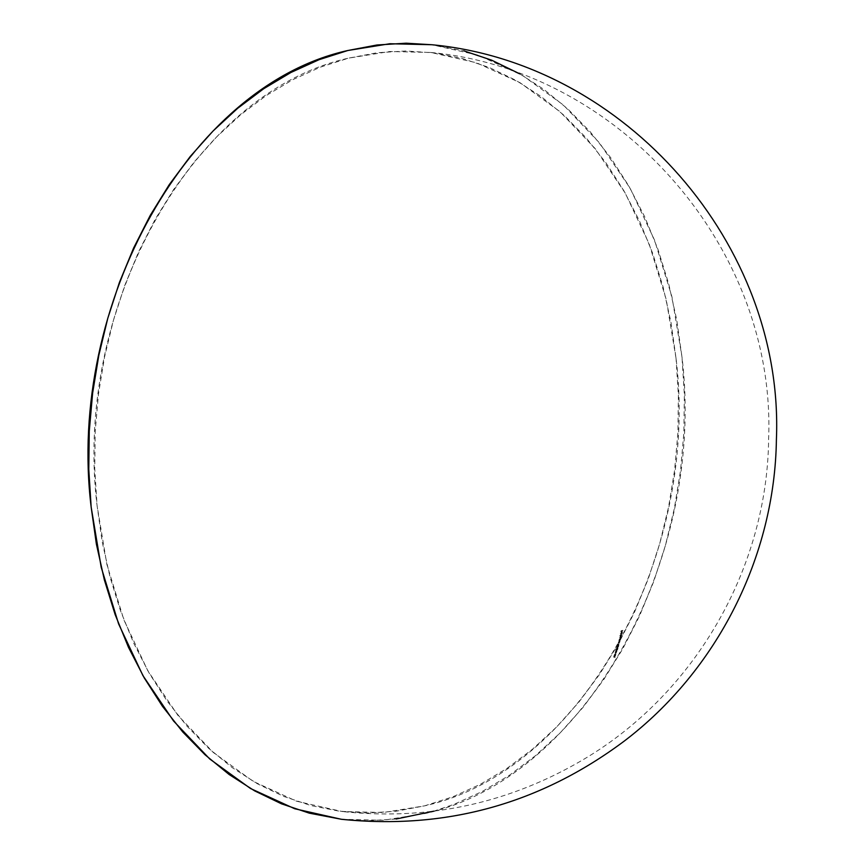<?xml version="1.0" encoding="UTF-8"?>
<svg xmlns="http://www.w3.org/2000/svg" width="864" height="864" viewBox="0 0 864 864"><rect width="100%" height="100%" fill="white"/><g stroke="black" fill="none" stroke-linecap="round" stroke-linejoin="round"><path stroke-width="0.65" stroke-dasharray="4.32 3.24" d="M621.875 633.496A337.057 61.074 174.2 0 1 620.276 633.895A382.104 238.302 -104.3 0 0 620.32 633.722A337.154 61.085 -5.8 0 0 621.929 633.312A382.115 238.302 75.7 0 1 621.875 633.496L622.166 633.528A382.504 238.55 -104.3 0 0 622.21 633.355L621.929 633.312A382.115 238.302 75.7 0 1 621.875 633.496A337.057 61.074 174.2 0 1 620.276 633.895L620.557 633.928A337.5 61.15 -5.8 0 0 622.166 633.528L621.875 633.496M621.464 634.932L621.248 635.202A336.107 60.901 -5.8 0 0 621.443 635.148A382.115 238.302 75.7 0 1 621.4 635.332A336.01 60.88 174.2 0 1 619.79 635.731A382.104 238.302 -104.3 0 0 619.834 635.558A336.107 60.901 -5.8 0 0 620.514 635.386L621.216 633.982L621.248 635.202A336.107 60.901 -5.8 0 0 621.443 635.148A382.115 238.302 75.7 0 1 621.4 635.332A336.01 60.88 174.2 0 1 619.79 635.731A382.104 238.302 -104.3 0 0 619.834 635.558A336.107 60.901 -5.8 0 0 620.514 635.386L620.806 635.418A336.55 60.977 174.2 0 1 620.114 635.591L620.114 635.591A382.493 238.55 75.7 0 1 620.071 635.764A336.452 60.966 -5.8 0 0 621.68 635.364A382.504 238.55 -104.3 0 0 621.724 635.191A336.55 60.977 174.2 0 1 621.529 635.234L621.81 634.068M620.05 640.235A333.115 60.361 174.2 0 1 619.639 640.343L619.931 640.375A333.569 60.437 -5.8 0 0 620.341 640.267A382.504 238.55 -104.3 0 0 620.384 640.094L620.104 640.062A382.115 238.302 75.7 0 1 620.05 640.235L620.05 640.235A333.115 60.361 174.2 0 1 619.639 640.343L619.931 640.375A333.569 60.437 -5.8 0 0 620.341 640.267A382.504 238.55 -104.3 0 0 620.384 640.094A333.666 60.458 174.2 0 1 619.24 640.386A382.493 238.55 75.7 0 1 619.196 640.559A333.569 60.437 -5.8 0 0 619.402 640.505L619.261 641.261A332.575 60.264 -5.8 0 0 619.801 641.12A382.115 238.302 75.7 0 1 619.747 641.293A332.478 60.242 174.2 0 1 619.164 641.444L619.11 640.472A333.115 60.361 174.2 0 1 618.905 640.526A382.104 238.302 -104.3 0 0 618.959 640.354A333.223 60.372 -5.8 0 0 620.104 640.062A382.115 238.302 75.7 0 1 620.05 640.235M618.959 641.304L619.607 640.472L618.862 641.12L619.456 641.477A332.921 60.318 -5.8 0 0 620.039 641.336A382.504 238.55 -104.3 0 0 620.093 641.164A333.029 60.34 174.2 0 1 619.553 641.293L619.261 641.261A332.575 60.264 -5.8 0 0 619.801 641.12L619.801 641.12A382.115 238.302 75.7 0 1 619.747 641.293L619.747 641.293A332.478 60.242 174.2 0 1 619.164 641.444L618.732 641.066M619.585 641.866A332.132 60.178 174.2 0 1 619.175 641.974L619.466 642.006A332.575 60.264 -5.8 0 0 619.877 641.898A382.504 238.55 -104.3 0 0 619.931 641.725L619.639 641.693A382.115 238.302 75.7 0 1 619.585 641.866L619.585 641.866A332.132 60.178 174.2 0 1 619.175 641.974L619.466 642.006A332.575 60.264 -5.8 0 0 619.877 641.898A382.504 238.55 -104.3 0 0 619.931 641.725A332.683 60.275 174.2 0 1 618.786 642.017A382.493 238.55 75.7 0 1 618.732 642.19A332.575 60.264 -5.8 0 0 618.937 642.136L618.991 643.118A331.927 60.145 -5.8 0 0 619.574 642.967A382.504 238.55 -104.3 0 0 619.618 642.794A332.035 60.167 174.2 0 1 619.088 642.924L619.153 642.114L618.797 642.892A331.582 60.08 -5.8 0 0 619.337 642.762A382.115 238.302 75.7 0 1 619.283 642.935A331.484 60.059 174.2 0 1 618.7 643.075L618.646 642.103A332.132 60.178 174.2 0 1 618.44 642.157A382.104 238.302 -104.3 0 0 618.494 641.984A332.23 60.199 -5.8 0 0 619.639 641.693A382.115 238.302 75.7 0 1 619.585 641.866M618.451 642.913L618.797 642.892A331.582 60.08 -5.8 0 0 619.337 642.762L619.337 642.762A382.115 238.302 75.7 0 1 619.283 642.935L619.283 642.935A331.484 60.059 174.2 0 1 618.7 643.075L618.268 642.697M617.911 644.782L617.944 644.684A347.09 171.104 145.1 0 1 617.166 645.354A362.664 137.279 -144.7 0 0 617.123 645.246A347.177 171.158 -34.9 0 0 618.008 644.49L618.829 644.62L618.17 645.343L617.911 644.782M616.021 649.976L616.55 648.745A382.104 238.302 75.7 0 1 616.496 648.918L616.399 649.836L616.788 648.95A382.493 238.55 -104.3 0 0 616.842 648.778L616.108 649.868M615.924 649.955L616.799 649.436A354.283 197.921 134.6 0 0 617.371 648.842L617.371 648.842A382.115 238.302 -104.3 0 1 617.09 649.739L617.09 649.739A327.218 59.292 174.2 0 0 617.252 649.706L617.252 649.706A382.115 238.302 75.7 0 0 617.652 648.389L617.652 648.389A354.359 197.964 -45.4 0 1 616.777 649.307L616.237 649.771L616.777 649.307A354.359 197.964 -45.4 0 0 617.652 648.389A382.115 238.302 75.7 0 1 617.252 649.706A327.218 59.292 174.2 0 1 617.09 649.739A382.115 238.302 -104.3 0 0 617.371 648.842A354.283 197.921 134.6 0 1 616.799 649.436L617.101 649.469A354.704 198.148 -45.4 0 0 617.663 648.886A382.504 238.55 75.7 0 1 617.382 649.782A327.672 59.368 -5.8 0 0 617.544 649.739A382.504 238.55 -104.3 0 0 617.954 648.432A354.78 198.202 134.6 0 1 617.069 649.339L616.356 649.825M615.827 651.078L616.367 650.246L615.654 651.229L617.015 650.862L615.838 651.132L617.166 650.592L616.583 650.203L617.036 650.506L616.01 651.38L616.907 651.132L616.993 650.063L615.686 650.959L616.302 651.413L615.362 651.208L616.907 650.041M615.935 650.257L617.036 650.506M615.859 651.413L615.557 650.614M615.503 653.702A324.68 58.828 174.2 0 1 615.341 653.746A382.104 238.302 -104.3 0 0 615.578 653.011A325.166 58.914 -5.8 0 0 615.74 652.968A382.104 238.302 75.7 0 1 615.503 653.702L615.805 653.746A382.504 238.55 -104.3 0 0 616.043 653L615.74 652.968A382.104 238.302 75.7 0 1 615.503 653.702A324.68 58.828 174.2 0 1 615.341 653.746L615.643 653.778A325.134 58.914 -5.8 0 0 615.805 653.746L615.503 653.702M614.401 654.145A333.493 25.391 11.8 0 1 615.708 654.556A382.115 238.302 75.7 0 1 615.697 654.588A333.472 136.685 154.9 0 1 613.861 655.798A382.104 238.302 -104.3 0 0 613.926 655.614A333.569 136.706 -25.1 0 0 615.373 654.653A333.385 25.358 -168.2 0 0 614.347 654.329A382.104 238.302 -104.3 0 0 614.401 654.145L614.704 654.178A382.493 238.55 75.7 0 1 614.639 654.361A333.828 25.402 11.8 0 1 615.665 654.696A334.022 136.89 154.9 0 1 614.218 655.646A382.493 238.55 75.7 0 1 614.164 655.83A333.925 136.868 -25.1 0 0 616 654.62A382.504 238.55 -104.3 0 0 616 654.599L615.708 654.556A382.115 238.302 75.7 0 1 615.697 654.588L615.697 654.588A333.472 136.685 154.9 0 1 613.861 655.798L613.861 655.798A382.104 238.302 -104.3 0 0 613.926 655.614L613.926 655.614A333.569 136.706 -25.1 0 0 615.373 654.653L615.373 654.653A333.385 25.358 -168.2 0 0 614.347 654.329L614.347 654.329A382.104 238.302 -104.3 0 0 614.401 654.145A333.493 25.391 11.8 0 1 615.708 654.556L616 654.599A333.936 25.423 -168.2 0 0 614.704 654.178L614.401 654.145M615.362 655.614A382.115 238.302 75.7 0 1 615.298 655.808A334.778 144.288 152.7 0 1 614.704 656.23A382.104 238.302 75.7 0 1 614.412 657.094A333.482 32.238 13.2 0 1 614.812 657.256A382.115 238.302 75.7 0 1 614.758 657.439A333.396 32.281 -166.8 0 0 613.483 656.953A382.104 238.302 -104.3 0 0 613.494 656.932A334.876 144.331 -27.3 0 0 615.362 655.614L615.654 655.657A335.329 144.526 152.7 0 1 613.786 656.964L613.494 656.932A334.876 144.331 -27.3 0 0 615.362 655.614A382.115 238.302 75.7 0 1 615.298 655.808L615.589 655.841A382.504 238.55 -104.3 0 0 615.654 655.657L615.362 655.614M676.058 358.463L666.23 299.484L649.166 243.929L625.309 193.234L595.274 148.716L559.84 111.532L519.923 82.631L476.561 62.78L430.866 52.466L389.761 51.505L348.592 58.136C193.374 92.286 72.781 306.774 97.07 505.537L106.898 564.516L123.962 620.071L147.82 670.766L177.854 715.284L213.289 752.468L253.206 781.369L296.568 801.22L342.263 811.534L383.368 812.495L424.537 805.864C579.755 771.714 700.348 557.226 676.058 358.463L670.95 322.175L663.088 286.934L652.579 253.098L639.49 220.99L623.981 190.912L606.172 163.145L586.256 137.981L564.419 115.646L540.864 96.347L515.83 80.287L489.542 67.619L462.262 58.46L434.257 52.888L405.799 50.976L377.147 52.736L348.592 58.136L320.393 67.144L292.842 79.672L266.188 95.58L240.689 114.739L216.605 136.944L194.152 162L173.556 189.648L155.002 219.64L138.683 251.672L124.762 285.433L113.346 320.62L104.566 356.864L98.507 393.844L95.224 431.19L94.738 468.536L97.07 505.537L102.179 541.825L110.041 577.066L120.55 610.902L133.639 643.01L149.148 673.088L166.957 700.855L186.872 726.019L208.71 748.354L232.265 767.653L257.299 783.713L283.586 796.381L310.867 805.54L338.872 811.112L367.33 813.024L395.982 811.264L424.537 805.864L452.736 796.856L480.287 784.328L506.941 768.42L532.44 749.261L556.524 727.056L578.977 702L599.573 674.352L618.127 644.36L634.446 612.328L648.367 578.567L659.783 543.38L668.563 507.136L674.622 470.156L677.905 432.81L678.391 395.464L676.058 358.463M616.604 651.769L615.838 652.892L616.766 651.575L615.384 652.126L615.838 652.892L615.017 652.86L615.092 652.072M615.47 651.737L616.442 651.532M615.395 652.892L615.352 651.823L616.572 651.985M616.734 648.119L617.274 647.287L616.572 648.259L617.933 647.892L616.745 648.173L618.084 647.622L617.49 647.244L617.954 647.546L616.928 648.421L617.825 648.173L617.9 647.093L616.594 648L617.22 648.454L616.28 648.248L617.814 647.082M616.842 647.298L617.954 647.546M616.777 648.454L616.464 647.644M616.928 647.017L617.447 645.775A382.104 238.302 75.7 0 1 617.393 645.948L616.939 646.801L617.684 646.337A355.288 198.482 -45.4 0 0 618.548 645.43A382.115 238.302 75.7 0 1 618.16 646.736A329.108 59.627 174.2 0 1 617.998 646.78A382.115 238.302 -104.3 0 0 618.268 645.883A355.212 198.439 134.6 0 1 617.706 646.466L617.998 646.51A355.633 198.666 -45.4 0 0 618.559 645.916A382.504 238.55 75.7 0 1 618.289 646.812A329.562 59.713 -5.8 0 0 618.451 646.769A382.504 238.55 -104.3 0 0 618.84 645.462A355.698 198.72 134.6 0 1 617.976 646.38L617.63 646.715M620.287 639.263L620.06 639.544A333.558 60.437 -5.8 0 0 620.255 639.49A382.115 238.302 75.7 0 1 620.212 639.662A333.461 60.415 174.2 0 1 619.067 639.954A382.104 238.302 -104.3 0 0 619.11 639.781A333.558 60.437 -5.8 0 0 619.326 639.727L620.05 638.323L620.06 639.544A333.558 60.437 -5.8 0 0 620.255 639.49A382.115 238.302 75.7 0 1 620.212 639.662A333.461 60.415 174.2 0 1 619.067 639.954A382.104 238.302 -104.3 0 0 619.11 639.781A333.558 60.437 -5.8 0 0 619.326 639.727L619.618 639.76A334.012 60.523 174.2 0 1 619.402 639.814L619.402 639.814A382.493 238.55 75.7 0 1 619.358 639.986A333.904 60.502 -5.8 0 0 620.503 639.695A382.504 238.55 -104.3 0 0 620.546 639.522A334.012 60.523 174.2 0 1 620.352 639.576L620.644 638.41M620.298 636.26L620.449 636.833A335.21 60.739 -5.8 0 0 621.032 636.692A382.115 238.302 75.7 0 1 620.978 636.865A335.113 60.718 174.2 0 1 620.536 636.973L620.147 637.816A334.649 60.631 -5.8 0 0 620.762 637.654A382.115 238.302 75.7 0 1 620.719 637.826A334.541 60.62 174.2 0 1 620.104 637.988L620.298 636.142A335.675 60.826 174.2 0 1 620.093 636.185A382.104 238.302 -104.3 0 0 620.147 636.012A335.772 60.836 -5.8 0 0 621.292 635.72A382.115 238.302 75.7 0 1 621.238 635.893A335.675 60.826 174.2 0 1 620.762 636.023L620.438 636.152M621.95 631.865L621.788 631.865A382.104 238.302 75.7 0 1 621.464 633.128L621.756 633.161A382.504 238.55 -104.3 0 0 622.08 631.897L621.788 631.865A382.104 238.302 75.7 0 1 621.464 633.128L621.702 631.735L622.253 632.005L621.734 632.999A372.816 174.452 -135 0 0 621.702 632.858L622.091 632.005M622.642 630.536A338.72 61.376 174.2 0 1 621.875 630.731A382.104 238.302 75.7 0 1 621.68 631.498A338.288 61.29 174.2 0 1 621.518 631.541A382.104 238.302 -104.3 0 0 621.713 630.774A338.72 61.376 174.2 0 1 621.238 630.893A382.104 238.302 75.7 0 1 621.032 631.66A338.288 61.29 174.2 0 1 620.881 631.703A382.104 238.302 -104.3 0 0 621.119 630.763A338.818 61.387 -5.8 0 0 622.685 630.364A382.115 238.302 75.7 0 1 622.642 630.536L622.922 630.569A382.504 238.55 -104.3 0 0 622.966 630.396L622.685 630.364A382.115 238.302 75.7 0 1 622.642 630.536A338.72 61.376 174.2 0 1 621.875 630.731L622.156 630.763A339.163 61.452 -5.8 0 0 622.922 630.569L622.642 630.536M341.356 819.277L383.303 820.26L425.315 813.488C583.697 778.648 706.752 559.775 681.977 356.962L671.944 296.773L654.523 240.084L630.18 188.363L599.53 142.938L563.371 104.998L522.644 75.503L478.397 55.242L431.773 44.723M431.968 44.744L463.806 50.836M519.826 73.883L544.018 89.5L568.048 109.188L590.339 131.976L610.654 157.658L628.819 185.987L644.652 216.68L658.001 249.448L668.736 283.975L676.75 319.928L681.977 356.962L684.353 394.718L683.856 432.832L680.497 470.934L674.32 508.658L665.356 545.659L653.713 581.548L639.5 616.01L622.847 648.691L603.925 679.288L582.908 707.508L559.991 733.072L535.41 755.741L509.404 775.278L482.198 791.521L454.086 804.298L433.771 811.177M396.176 819.007L366.941 820.8L341.572 819.299M614.704 656.23L614.995 656.262A335.221 144.482 -27.3 0 0 615.589 655.841L615.298 655.808A334.778 144.288 152.7 0 1 614.704 656.23A382.104 238.302 75.7 0 1 614.412 657.094L614.704 657.126A382.504 238.55 -104.3 0 0 614.995 656.262L614.704 656.23M614.812 657.256L615.114 657.288A333.925 32.281 -166.8 0 0 614.704 657.126L614.412 657.094A333.482 32.238 13.2 0 1 614.812 657.256A382.115 238.302 75.7 0 1 614.758 657.439L615.049 657.472A382.504 238.55 -104.3 0 0 615.114 657.288L614.812 657.256M613.483 656.953L613.775 656.986A333.839 32.324 13.2 0 1 615.049 657.472L614.758 657.439A333.396 32.281 -166.8 0 0 613.483 656.953A382.104 238.302 -104.3 0 0 613.494 656.932L613.786 656.964A382.493 238.55 75.7 0 1 613.775 656.986L613.483 656.953M613.796 656.856L614.088 656.899A335.21 144.428 -27.3 0 0 614.801 656.392L614.509 656.359A334.768 144.245 152.7 0 1 613.796 656.856A333.493 32.281 13.2 0 1 614.282 657.05A382.104 238.302 -104.3 0 0 614.509 656.359L614.801 656.392A382.504 238.55 75.7 0 1 614.574 657.083L614.574 657.083A333.936 32.324 -166.8 0 0 614.088 656.899L613.796 656.856A333.493 32.281 13.2 0 1 614.282 657.05A382.104 238.302 -104.3 0 0 614.509 656.359A334.768 144.245 152.7 0 1 613.796 656.856M614.088 656.899A335.21 144.428 -27.3 0 0 614.801 656.392A382.504 238.55 75.7 0 1 614.574 657.083A333.936 32.324 -166.8 0 0 614.088 656.899M613.775 656.986A333.839 32.324 13.2 0 1 615.049 657.472A382.504 238.55 -104.3 0 0 615.114 657.288A333.925 32.281 -166.8 0 0 614.704 657.126A382.504 238.55 -104.3 0 0 614.995 656.262A335.221 144.482 -27.3 0 0 615.589 655.841A382.504 238.55 -104.3 0 0 615.654 655.657A335.329 144.526 152.7 0 1 613.786 656.964A382.493 238.55 75.7 0 1 613.775 656.986M616 654.599A333.936 25.423 -168.2 0 0 614.704 654.178A382.493 238.55 75.7 0 1 614.639 654.361A333.828 25.402 11.8 0 1 615.665 654.696A334.022 136.89 154.9 0 1 614.218 655.646A382.493 238.55 75.7 0 1 614.164 655.83A333.925 136.868 -25.1 0 0 616 654.62A382.504 238.55 -104.3 0 0 616 654.599M615.578 653.011L615.881 653.044A382.504 238.55 75.7 0 1 615.643 653.778L615.341 653.746A382.104 238.302 -104.3 0 0 615.578 653.011A325.166 58.914 -5.8 0 0 615.74 652.968L616.043 653A325.631 59 174.2 0 1 615.881 653.044L615.578 653.011M615.881 653.044A382.504 238.55 75.7 0 1 615.643 653.778A325.134 58.914 -5.8 0 0 615.805 653.746A382.504 238.55 -104.3 0 0 616.043 653A325.631 59 174.2 0 1 615.881 653.044M615.071 652.406L616.291 652.72L616.766 651.575L615.427 651.92L615.179 652.709L616.702 652.072L615.481 652.741L615.902 651.726L615.589 652.687M615.352 652.558L616.41 651.715L616.302 652.547M615.719 652.655L616.313 651.694L615.082 652.374M616.194 651.175L616.777 650.214L615.6 650.765L616.756 651.24L616.853 650.074L615.838 651.251M616.874 650.236L616.777 651.067M616.777 648.799L616.021 649.134M616.172 648.972L616.55 648.745A382.104 238.302 75.7 0 1 616.496 648.918L616 649.458L616.788 648.95A382.493 238.55 -104.3 0 0 616.842 648.778M615.989 649.976L617.101 649.469A354.704 198.148 -45.4 0 0 617.663 648.886A382.504 238.55 75.7 0 1 617.382 649.782A327.672 59.368 -5.8 0 0 617.544 649.739A382.504 238.55 -104.3 0 0 617.954 648.432A354.78 198.202 134.6 0 1 617.069 649.339L616.712 649.696M617.101 648.205L617.684 647.255L616.518 647.806L617.522 648.356L618.268 647.492L617.76 647.114L616.756 648.281M617.782 647.276L617.684 648.108M616.972 646.823L617.684 646.337A355.288 198.482 -45.4 0 0 618.548 645.43L618.548 645.43A382.115 238.302 75.7 0 1 618.16 646.736L618.16 646.736A329.108 59.627 174.2 0 1 617.998 646.78L617.998 646.78A382.115 238.302 -104.3 0 0 618.268 645.883L618.268 645.883A355.212 198.439 134.6 0 1 617.706 646.466L617.998 646.51A355.633 198.666 -45.4 0 0 618.559 645.916A382.504 238.55 75.7 0 1 618.289 646.812A329.562 59.713 -5.8 0 0 618.451 646.769A382.504 238.55 -104.3 0 0 618.84 645.462A355.698 198.72 134.6 0 1 617.976 646.38L617.188 646.78L617.684 645.98A382.493 238.55 -104.3 0 0 617.738 645.808L617.015 646.909L617.998 646.51L616.896 647.017M616.82 646.996L616.918 646.175M617.663 645.84L617.026 646.942M617.058 646.013L617.447 645.775A382.104 238.302 75.7 0 1 617.393 645.948L616.896 646.488L617.684 645.98A382.493 238.55 -104.3 0 0 617.738 645.808M618.527 644.155L618.289 644.522A347.609 171.374 145.1 0 1 617.414 645.278A363.074 137.43 35.3 0 1 617.458 645.386A347.512 171.32 -34.9 0 0 618.235 644.717L618.98 644.566L618.224 645.17M618.656 644.144L618.678 645.278L617.944 644.684A347.09 171.104 145.1 0 1 617.166 645.354L617.166 645.354A362.664 137.279 -144.7 0 0 617.123 645.246L617.123 645.246A347.177 171.158 -34.9 0 0 618.008 644.49L618.289 644.522A347.609 171.374 145.1 0 1 617.414 645.278A363.074 137.43 35.3 0 1 617.458 645.386A347.512 171.32 -34.9 0 0 618.235 644.717L618.322 645.386M618.764 644.36L618.516 645.203L618.894 644.371M618.678 643.151L618.991 643.118A331.927 60.145 -5.8 0 0 619.574 642.967A382.504 238.55 -104.3 0 0 619.618 642.794A332.035 60.167 174.2 0 1 619.088 642.924L618.743 642.946M618.43 642.362L618.646 642.103A332.132 60.178 174.2 0 1 618.44 642.157L618.44 642.157A382.104 238.302 -104.3 0 0 618.494 641.984L618.494 641.984A332.23 60.199 -5.8 0 0 619.639 641.693L619.931 641.725A332.683 60.275 174.2 0 1 618.786 642.017A382.493 238.55 75.7 0 1 618.732 642.19A332.575 60.264 -5.8 0 0 618.937 642.136L618.764 643.151M618.894 640.732L619.402 640.505L619.456 641.477A332.921 60.318 -5.8 0 0 620.039 641.336A382.504 238.55 -104.3 0 0 620.093 641.164A333.029 60.34 174.2 0 1 619.553 641.293L619.207 641.315M618.905 640.526L618.905 640.526A382.104 238.302 -104.3 0 0 618.959 640.354L618.959 640.354A333.223 60.372 -5.8 0 0 620.104 640.062L620.384 640.094A333.666 60.458 174.2 0 1 619.24 640.386A382.493 238.55 75.7 0 1 619.196 640.559A333.569 60.437 -5.8 0 0 619.402 640.505L619.11 640.472A333.115 60.361 174.2 0 1 618.905 640.526M619.25 639.22L620.33 638.356L619.618 639.76L619.25 639.22M620.438 638.906L620.114 638.312M619.931 639.673L619.391 639.176L620.287 638.528L619.445 639.598M619.51 639.554L619.618 639.76A334.012 60.523 174.2 0 1 619.402 639.814A382.493 238.55 75.7 0 1 619.358 639.986A333.904 60.502 -5.8 0 0 620.503 639.695A382.504 238.55 -104.3 0 0 620.546 639.522A334.012 60.523 174.2 0 1 620.352 639.576L620.557 638.356L619.369 639.382L620.59 638.982L620.136 639.608L620.309 638.647M620.384 638.518L619.974 639.673M619.844 639.684L620.287 638.593L619.542 639.252M621.238 635.893L621.529 635.926A382.504 238.55 -104.3 0 0 621.572 635.753L621.292 635.72A382.115 238.302 75.7 0 1 621.238 635.893A335.675 60.826 174.2 0 1 620.762 636.023L621.043 636.055A336.118 60.901 -5.8 0 0 621.529 635.926L621.238 635.893M620.093 636.617L621.043 636.055L620.093 636.617L620.73 636.876L620.093 636.617M621.032 636.692L621.313 636.725A335.653 60.815 174.2 0 1 620.73 636.876L620.449 636.833A335.21 60.739 -5.8 0 0 621.032 636.692A382.115 238.302 75.7 0 1 620.978 636.865L621.27 636.898A382.504 238.55 -104.3 0 0 621.313 636.725L621.032 636.692M620.536 636.973L620.827 637.006A335.556 60.804 -5.8 0 0 621.27 636.898L620.978 636.865A335.113 60.718 174.2 0 1 620.536 636.973L619.834 637.578L620.536 636.973M620.147 637.816L620.147 637.816A334.649 60.631 -5.8 0 0 620.762 637.654L621.054 637.686A335.092 60.718 174.2 0 1 620.428 637.848L620.147 637.816M620.028 638.021L620.384 638.021A334.994 60.696 -5.8 0 0 621.011 637.87L620.719 637.826A334.541 60.62 174.2 0 1 620.104 637.988L620.384 638.021A334.994 60.696 -5.8 0 0 621.011 637.87A382.504 238.55 -104.3 0 0 621.054 637.686L620.762 637.654A382.115 238.302 75.7 0 1 620.719 637.826L621.011 637.87A382.504 238.55 -104.3 0 0 621.054 637.686A335.092 60.718 174.2 0 1 620.428 637.848L620.827 637.006A335.556 60.804 -5.8 0 0 621.27 636.898A382.504 238.55 -104.3 0 0 621.313 636.725A335.653 60.815 174.2 0 1 620.73 636.876L620.438 636.898M620.104 637.06L619.682 637.643L620.104 637.06M621.292 635.72L621.572 635.753A336.215 60.923 174.2 0 1 620.428 636.044L620.147 636.012A335.772 60.836 -5.8 0 0 621.292 635.72M620.406 636.584L621.043 636.055A336.118 60.901 -5.8 0 0 621.529 635.926A382.504 238.55 -104.3 0 0 621.572 635.753A336.215 60.923 174.2 0 1 620.428 636.044A382.493 238.55 75.7 0 1 620.384 636.217A336.118 60.901 -5.8 0 0 620.579 636.174L619.996 637.988M620.698 635.234L621.216 633.982M621.443 634.036L620.806 635.418A336.55 60.977 174.2 0 1 620.114 635.591A382.493 238.55 75.7 0 1 620.071 635.764L620.071 635.764A336.452 60.966 -5.8 0 0 621.68 635.364L621.68 635.364A382.504 238.55 -104.3 0 0 621.724 635.191L621.724 635.191A336.55 60.977 174.2 0 1 621.529 635.234L621.724 634.014L620.719 634.91M621.281 633.971L621.616 634.576M621.335 634.165L620.59 635.202L621.454 634.187L621.67 634.856L620.87 635.299L621.173 634.154L621.464 635.148L620.568 634.846L621.454 634.187L620.546 635.04L621.475 634.316M620.32 633.722L620.6 633.755A382.493 238.55 75.7 0 1 620.557 633.928L620.276 633.895A382.104 238.302 -104.3 0 0 620.32 633.722A337.154 61.085 -5.8 0 0 621.929 633.312L622.21 633.355A337.597 61.171 174.2 0 1 620.6 633.755L620.32 633.722M620.6 633.755A382.493 238.55 75.7 0 1 620.557 633.928A337.5 61.15 -5.8 0 0 622.166 633.528A382.504 238.55 -104.3 0 0 622.21 633.355A337.597 61.171 174.2 0 1 620.6 633.755M621.464 633.128L621.756 633.161A382.504 238.55 -104.3 0 0 622.08 631.897L621.994 632.891A373.216 174.636 45 0 1 622.015 633.031L622.512 631.93M621.032 632.567L621.367 632.999A382.104 238.302 -104.3 0 0 621.648 631.919L621.454 632.578L621.929 631.951A382.504 238.55 75.7 0 1 621.659 633.031L621.929 631.951A382.504 238.55 75.7 0 1 621.659 633.031L621.367 632.999A382.104 238.302 -104.3 0 0 621.648 631.919L621.367 632.999M621.173 632.232L621.356 633.074M621.81 631.703L622.501 632.297L621.734 632.999A372.816 174.452 -135 0 0 621.702 632.858L622.08 632.275L621.994 632.891A373.216 174.636 45 0 1 622.015 633.031L622.534 632.038L621.81 631.703M622.318 631.724L621.313 632.599M621.68 631.498L621.961 631.53A382.493 238.55 -104.3 0 0 622.156 630.763L621.875 630.731A382.104 238.302 75.7 0 1 621.68 631.498A338.288 61.29 174.2 0 1 621.518 631.541L621.799 631.573A338.731 61.376 -5.8 0 0 621.961 631.53L621.68 631.498M621.713 630.774L622.004 630.806A382.493 238.55 75.7 0 1 621.799 631.573L621.518 631.541A382.104 238.302 -104.3 0 0 621.713 630.774A338.72 61.376 174.2 0 1 621.238 630.893L621.518 630.925A339.163 61.452 -5.8 0 0 622.004 630.806L621.713 630.774M621.032 631.66L621.324 631.692A382.493 238.55 -104.3 0 0 621.518 630.925L621.238 630.893A382.104 238.302 75.7 0 1 621.032 631.66A338.288 61.29 174.2 0 1 620.881 631.703L621.162 631.735A338.731 61.376 -5.8 0 0 621.324 631.692L621.032 631.66M621.119 630.763L621.4 630.796A382.493 238.55 75.7 0 1 621.162 631.735L620.881 631.703A382.104 238.302 -104.3 0 0 621.119 630.763A338.818 61.387 -5.8 0 0 622.685 630.364L622.966 630.396A339.26 61.474 174.2 0 1 621.4 630.796L621.119 630.763M621.4 630.796A382.493 238.55 75.7 0 1 621.162 631.735A338.731 61.376 -5.8 0 0 621.324 631.692A382.493 238.55 -104.3 0 0 621.518 630.925A339.163 61.452 -5.8 0 0 622.004 630.806A382.493 238.55 75.7 0 1 621.799 631.573A338.731 61.376 -5.8 0 0 621.961 631.53A382.493 238.55 -104.3 0 0 622.156 630.763A339.163 61.452 -5.8 0 0 622.922 630.569A382.504 238.55 -104.3 0 0 622.966 630.396A339.26 61.474 174.2 0 1 621.4 630.796M430.866 52.466C620.665 70.384 776.261 248.422 768.614 438.89C767.351 568.404 694.591 694.17 582.908 759.812C508.388 803.552 428.177 820.8 342.263 811.534"/><path stroke-width="1.3" d="M341.572 819.299L309.323 813.164L281.48 803.822L254.664 790.884L229.111 774.5L205.081 754.812L182.79 732.024L162.475 706.342L144.31 678.013L128.477 647.32L115.128 614.552L104.393 580.025L96.379 544.072L91.152 507.038L101.185 567.227L118.606 623.916L142.949 675.637L173.599 721.062L209.758 759.002L250.484 788.497L294.732 808.758L341.356 819.277C445.748 829.991 540 803.963 624.1 741.204C717.109 670.615 774.814 556.33 776.401 439.603C784.512 245.084 625.676 63.018 431.773 44.723L389.826 43.74L347.814 50.512C189.432 85.352 66.377 304.225 91.152 507.038L88.787 469.282L89.273 431.168L92.632 393.066L98.82 355.342L107.773 318.341L119.416 282.452L133.628 247.99L150.282 215.309L169.204 184.712L190.22 156.492L213.138 130.928L237.719 108.259L263.725 88.722L290.93 72.479L319.043 59.702L347.814 50.512L376.952 44.993L406.188 43.2L431.968 44.744M463.806 50.836L491.648 60.178L519.826 73.883M433.771 811.177L396.176 819.007"/></g></svg>
